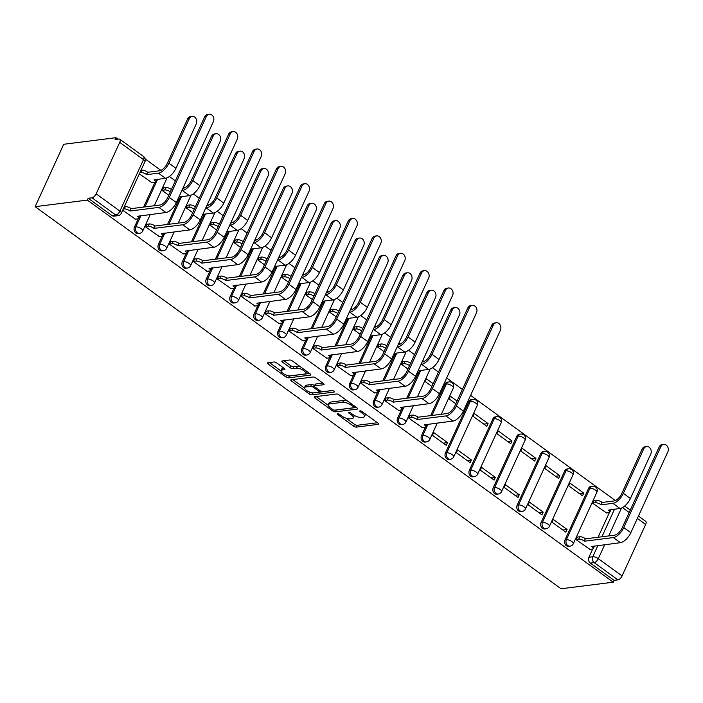 <?xml version="1.0" encoding="UTF-8"?>
<svg xmlns="http://www.w3.org/2000/svg" width="703" height="703" viewBox="0 0 703 703"><rect width="100%" height="100%" fill="white"/><g stroke="black" fill="none" stroke-linecap="round" stroke-linejoin="round"><path stroke-width="1.05" d="M337.449 413.68A1.468 0.518 -155.4 0 0 337.168 413.83A1.468 0.518 -155.4 0 0 337.651 414.55L353.644 426.167A2.1 0.738 -155.4 0 0 356.368 427.108L378.223 424.348A2.1 0.738 -155.4 0 0 378.627 424.129A2.1 0.738 -155.4 0 0 377.924 423.109L361.94 411.483A1.468 0.518 -155.4 0 0 360.033 410.833A1.468 0.518 -155.4 0 0 359.751 410.983A1.468 0.518 -155.4 0 0 360.235 411.703L362.309 413.206A6.722 2.373 -155.4 0 1 364.532 416.492A6.722 2.373 -155.4 0 1 363.24 417.195L361.412 417.424A6.722 2.373 -155.4 0 1 352.713 414.419L350.648 412.907A1.468 0.518 -155.4 0 0 348.741 412.257A1.468 0.518 -155.4 0 0 348.46 412.406A1.468 0.518 -155.4 0 0 348.943 413.127L351.017 414.629A6.722 2.373 -155.4 0 1 353.24 417.916A6.722 2.373 -155.4 0 1 351.948 418.619L350.129 418.847A6.722 2.373 -155.4 0 1 341.421 415.842L339.356 414.331A1.468 0.518 -155.4 0 0 337.449 413.68M276.648 362.924A2.1 0.738 -155.4 0 0 273.924 361.983L267.79 362.757A2.1 0.738 -155.4 0 0 267.386 362.976A2.1 0.738 -155.4 0 0 268.08 364.005L285.84 376.905A2.1 0.738 -155.4 0 0 288.564 377.845L310.418 375.094A2.1 0.738 -155.4 0 0 310.823 374.875A2.1 0.738 -155.4 0 0 310.128 373.847L292.369 360.947A2.1 0.738 -155.4 0 0 289.645 360.006L282.246 360.938A2.1 0.738 -155.4 0 0 281.841 361.157A2.1 0.738 -155.4 0 0 282.536 362.186L290.137 367.704A2.1 0.738 -155.4 0 0 292.852 368.644L296.525 368.179A5.615 1.986 -155.4 0 1 302.659 369.963A5.615 1.986 -155.4 0 1 305.656 373.442A5.615 1.986 -155.4 0 1 304.575 374.031L290.19 375.85A5.615 1.986 -155.4 0 1 284.056 374.066A5.615 1.986 -155.4 0 1 281.059 370.586A5.615 1.986 -155.4 0 1 282.14 369.998L284.539 369.69A2.1 0.738 -155.4 0 0 284.943 369.47A2.1 0.738 -155.4 0 0 284.24 368.451L276.648 362.924M35.15 206.673L87.348 200.091L613.271 582.189L561.073 588.771L35.15 206.673L63.718 144.273L115.916 137.691L117.928 139.159M314.601 396.764A2.1 0.738 -155.4 0 0 314.197 396.984A2.1 0.738 -155.4 0 0 314.891 398.012L332.651 410.912A2.1 0.738 -155.4 0 0 335.366 411.853L357.221 409.102A2.1 0.738 -155.4 0 0 357.625 408.882A2.1 0.738 -155.4 0 0 356.931 407.854L339.171 394.945A2.1 0.738 -155.4 0 0 336.456 394.005L314.601 396.764M309.25 393.908L291.49 381.008A2.1 0.738 -155.4 0 1 290.796 379.98A2.1 0.738 -155.4 0 1 291.2 379.761L313.055 377.001A2.1 0.738 -155.4 0 1 315.77 377.95L323.371 383.469A2.1 0.738 -155.4 0 1 324.065 384.497A2.1 0.738 -155.4 0 1 323.661 384.717L314.795 385.833A2.1 0.738 -155.4 0 0 314.39 386.052A2.1 0.738 -155.4 0 0 315.093 387.081L320.129 390.745A2.1 0.738 -155.4 0 0 322.853 391.685L332.08 390.517A1.468 0.518 -155.4 0 1 333.679 390.982A1.468 0.518 -155.4 0 1 334.47 391.896A1.468 0.518 -155.4 0 1 334.189 392.046L311.965 394.849A2.1 0.738 -155.4 0 1 309.25 393.908L310.023 392.221M615.371 500.562L470.579 395.367M462.389 389.418L446.66 377.986M438.47 372.036L432.477 367.687M424.014 361.535L422.74 360.613M414.55 354.664L408.557 350.305M400.095 344.154L398.821 343.231M390.631 337.282L384.638 332.923M376.175 326.781L374.901 325.858M366.711 319.909L360.718 315.55M352.256 309.399L350.982 308.476M342.792 302.527L336.799 298.169M328.336 292.026L327.062 291.104M318.872 285.146L312.879 280.796M304.417 274.645L303.142 273.722M294.952 267.773L288.959 263.414M280.497 257.263L279.223 256.34M271.033 250.391L265.04 246.041M256.577 239.89L255.303 238.967M247.113 233.018L241.12 228.66M232.658 222.508L231.384 221.586M223.194 215.636L217.201 211.278M208.738 205.135L207.464 204.213M199.274 198.255L193.281 193.905M184.819 187.754L183.545 186.831M175.355 180.882L169.361 176.523M160.899 170.381L145.178 158.957M87.348 200.091L88.183 198.272L92.014 197.789A4.28 1.986 -54 0 0 96.153 193.843L119.721 142.358A4.28 1.986 -54 0 0 119.765 139.212A4.28 1.986 -54 0 0 118.912 139.027L115.081 139.51L115.916 137.691M613.271 582.189L614.106 580.37L590.335 563.103A4.28 3.48 -97.2 0 1 588.938 557.233L592.726 548.964M598.077 537.259L609.378 512.575M604.721 544.667L598.315 558.665L622.076 575.933L645.644 524.447L637.366 518.436M622.076 575.933A4.28 1.986 126 0 1 617.937 579.878L594.176 562.62A4.28 3.48 -97.2 0 1 592.77 556.75L597.91 545.528M614.106 580.37L617.937 579.878M638.465 516.046L645.688 521.301A4.28 1.986 126 0 1 645.644 524.447M594.158 500.668L592.629 503.19L606.548 512.962M577.506 537.048L575.977 539.57L589.887 549.351M567.101 529.491L553.305 519.464L552.057 522.197L565.853 532.224L567.101 529.491L562.839 530.027M583.762 493.111L569.966 483.084L568.709 485.817L582.515 495.835L583.762 493.111L579.5 493.647M543.182 512.118L529.385 502.091L528.138 504.816L541.934 514.842L543.182 512.118L538.92 512.654M559.843 475.729L546.046 465.702L544.79 468.435L558.595 478.462L559.843 475.729L555.581 476.274M519.262 494.736L505.466 484.71L504.218 487.443L518.014 497.469L519.262 494.736L515 495.272M535.923 458.356L522.127 448.329L520.87 451.054L534.675 461.08L535.923 458.356L531.661 458.892M495.343 477.363L481.546 467.337L480.298 470.061L494.095 480.087L495.343 477.363L491.081 477.899M512.004 440.974L498.207 430.948L496.951 433.681L510.756 443.707L512.004 440.974L507.742 441.51M471.423 459.982L457.627 449.955L456.379 452.688L470.175 462.706L471.423 459.982L467.161 460.518M488.084 423.601L474.288 413.575L473.031 416.299L486.836 426.326L488.084 423.601L483.822 424.137M447.503 442.6L433.707 432.573L432.459 435.306L446.256 445.333L447.503 442.6L443.241 443.145M457.064 401.061L450.368 396.193L449.112 398.926L455.816 403.786M410.069 415.403L408.54 417.925L422.45 427.705M433.145 383.68L426.449 378.82L425.192 381.544L431.897 386.413M386.149 398.021L384.62 400.552L398.531 410.324M402.801 361.641L401.272 364.163L407.977 369.031M362.23 380.648L360.701 383.17L374.611 392.951M378.882 344.259L377.353 346.79L384.058 351.658M338.31 363.266L336.781 365.797L350.692 375.569M354.962 326.886L353.433 329.408L360.138 334.276M314.39 345.894L312.861 348.416L326.772 358.187M331.043 309.505L329.514 312.035L336.219 316.895M290.471 328.512L288.942 331.043L302.852 340.814M307.123 292.132L305.594 294.654L312.299 299.522M266.551 311.13L265.022 313.661L278.933 323.433M283.204 274.75L281.675 277.281L288.379 282.14M242.632 293.757L241.103 296.279L255.013 306.06M259.284 257.368L257.755 259.899L264.46 264.767M218.712 276.376L217.183 278.906L231.094 288.678M235.364 239.995L233.835 242.517L240.54 247.386M194.793 259.003L193.263 261.525L207.174 271.296M211.445 222.614L209.916 225.145L216.621 230.013M170.873 241.621L169.344 244.152L183.255 253.924M187.525 205.241L185.996 207.763L192.701 212.631M146.953 224.239L145.424 226.77L159.335 236.542M163.606 187.859L162.077 190.39L168.782 195.249M122.682 210.25L135.415 219.169M139.343 173.869L152.076 182.78M134.466 227.051L135.828 226.876A4.28 3.48 -97.2 0 0 136.039 231.384A4.28 3.48 -97.2 0 0 139.431 233.352L138.069 233.528A4.28 3.48 82.8 0 1 134.677 231.551A4.28 3.48 82.8 0 1 134.466 227.051L138.254 218.782M143.605 207.077L154.906 182.393M158.386 244.433L159.748 244.257A4.28 3.48 -97.2 0 0 159.959 248.757A4.28 3.48 -97.2 0 0 163.351 250.734L161.989 250.901A4.28 3.48 82.8 0 1 158.597 248.932A4.28 3.48 82.8 0 1 158.386 244.433L162.173 236.155M167.525 224.459L178.826 199.775M182.305 261.806L183.668 261.639A4.28 3.48 -97.2 0 0 183.878 266.138A4.28 3.48 -97.2 0 0 187.27 268.107L185.908 268.282A4.28 3.48 82.8 0 1 182.516 266.305A4.28 3.48 82.8 0 1 182.305 261.806L186.093 253.537M191.444 241.841L202.745 217.148M206.225 279.188L207.587 279.012A4.28 3.48 -97.2 0 0 207.798 283.511A4.28 3.48 -97.2 0 0 211.19 285.488L209.828 285.655A4.28 3.48 82.8 0 1 206.436 283.687A4.28 3.48 82.8 0 1 206.225 279.188L210.012 270.91M215.364 259.214L226.665 234.53M230.145 296.561L231.507 296.394A4.28 3.48 -97.2 0 0 231.718 300.893A4.28 3.48 -97.2 0 0 235.11 302.861L233.748 303.037A4.28 3.48 82.8 0 1 230.356 301.06A4.28 3.48 82.8 0 1 230.145 296.561L233.932 288.292M239.284 276.595L250.584 251.902M254.064 313.942L255.426 313.766A4.28 3.48 -97.2 0 0 255.637 318.274A4.28 3.48 -97.2 0 0 259.029 320.243L257.667 320.41A4.28 3.48 82.8 0 1 254.275 318.441A4.28 3.48 82.8 0 1 254.064 313.942L257.852 305.664M263.203 293.968L274.504 269.284M277.984 331.315L279.346 331.148A4.28 3.48 -97.2 0 0 279.557 335.647A4.28 3.48 -97.2 0 0 282.949 337.616L281.587 337.791A4.28 3.48 82.8 0 1 278.195 335.823A4.28 3.48 82.8 0 1 277.984 331.315L281.771 323.046M287.123 311.35L298.424 286.666M301.903 348.697L303.265 348.53A4.28 3.48 -97.2 0 0 303.476 353.029A4.28 3.48 -97.2 0 0 306.868 354.997L305.506 355.173A4.28 3.48 82.8 0 1 302.114 353.196A4.28 3.48 82.8 0 1 301.903 348.697L305.691 340.428M311.042 328.732L322.343 304.039M325.823 366.078L327.185 365.903A4.28 3.48 -97.2 0 0 327.396 370.402A4.28 3.48 -97.2 0 0 330.788 372.379L329.426 372.546A4.28 3.48 82.8 0 1 326.034 370.578A4.28 3.48 82.8 0 1 325.823 366.078L329.61 357.801M334.962 346.104L346.263 321.42M349.743 383.451L351.105 383.284A4.28 3.48 -97.2 0 0 351.315 387.784A4.28 3.48 -97.2 0 0 354.707 389.752L353.345 389.928A4.28 3.48 82.8 0 1 349.953 387.951A4.28 3.48 82.8 0 1 349.743 383.451L353.53 375.182M358.882 363.486L370.182 338.793M373.662 400.833L375.024 400.657A4.28 3.48 -97.2 0 0 375.235 405.156A4.28 3.48 -97.2 0 0 378.627 407.134L377.265 407.301A4.28 3.48 82.8 0 1 373.873 405.332A4.28 3.48 82.8 0 1 373.662 400.833L377.449 392.555M382.801 380.859L394.102 356.175M397.582 418.206L398.944 418.039A4.28 3.48 -97.2 0 0 399.155 422.538A4.28 3.48 -97.2 0 0 402.547 424.507L401.185 424.682A4.28 3.48 82.8 0 1 397.793 422.714A4.28 3.48 82.8 0 1 397.582 418.206L401.369 409.937M406.721 398.241L418.021 373.557M421.501 435.588L422.863 435.412A4.28 3.48 -97.2 0 0 423.074 439.92A4.28 3.48 -97.2 0 0 426.466 441.888L425.104 442.055A4.28 3.48 82.8 0 1 421.712 440.087A4.28 3.48 82.8 0 1 421.501 435.588L425.289 427.31M430.64 415.614L445.069 384.102L446.431 383.935A4.28 3.48 -97.2 0 1 448.962 381.914L447.6 382.089A4.28 3.48 82.8 0 0 445.069 384.102M445.421 452.969L446.783 452.794A4.28 3.48 -97.2 0 0 446.994 457.293A4.28 3.48 -97.2 0 0 450.386 459.27L449.024 459.437A4.28 3.48 82.8 0 1 445.632 457.468A4.28 3.48 82.8 0 1 445.421 452.969L468.989 401.483L470.351 401.308A4.28 3.48 -97.2 0 1 472.882 399.295L471.52 399.471A4.28 3.48 82.8 0 0 468.989 401.483M469.34 470.342L470.702 470.175A4.28 3.48 -97.2 0 0 470.913 474.674A4.28 3.48 -97.2 0 0 474.305 476.643L472.943 476.819A4.28 3.48 82.8 0 1 469.551 474.841A4.28 3.48 82.8 0 1 469.34 470.342L492.908 418.865L494.271 418.689A4.28 3.48 -97.2 0 1 496.801 416.677L495.439 416.844A4.28 3.48 82.8 0 0 492.908 418.865M493.26 487.724L494.622 487.548A4.28 3.48 -97.2 0 0 494.833 492.047A4.28 3.48 -97.2 0 0 498.225 494.024L496.863 494.191A4.28 3.48 82.8 0 1 493.471 492.223A4.28 3.48 82.8 0 1 493.26 487.724L516.828 436.238L518.19 436.071A4.28 3.48 -97.2 0 1 520.721 434.05L519.359 434.226A4.28 3.48 82.8 0 0 516.828 436.238M517.18 505.097L518.542 504.93A4.28 3.48 -97.2 0 0 518.752 509.429A4.28 3.48 -97.2 0 0 522.144 511.397L520.782 511.573A4.28 3.48 82.8 0 1 517.39 509.596A4.28 3.48 82.8 0 1 517.18 505.097L540.748 453.62L542.11 453.444A4.28 3.48 -97.2 0 1 544.64 451.431L543.278 451.598A4.28 3.48 82.8 0 0 540.748 453.62M541.099 522.478L542.461 522.303A4.28 3.48 -97.2 0 0 542.672 526.802A4.28 3.48 -97.2 0 0 546.064 528.779L544.702 528.946A4.28 3.48 82.8 0 1 541.31 526.978A4.28 3.48 82.8 0 1 541.099 522.478L564.667 470.992L566.029 470.825A4.28 3.48 -97.2 0 1 568.56 468.804L567.198 468.98A4.28 3.48 82.8 0 0 564.667 470.992M565.019 539.851L566.381 539.684A4.28 3.48 -97.2 0 0 566.592 544.184A4.28 3.48 -97.2 0 0 569.984 546.152L568.622 546.328A4.28 3.48 82.8 0 1 565.23 544.359A4.28 3.48 82.8 0 1 565.019 539.851L588.587 488.374L589.949 488.198A4.28 3.48 -97.2 0 1 592.48 486.186L591.118 486.353A4.28 3.48 82.8 0 0 588.587 488.374M88.183 198.272L111.944 215.54A4.28 3.48 82.8 0 0 114.15 216.146L117.981 215.663A4.28 3.48 -97.2 0 1 115.784 215.056L92.014 197.789M353.24 417.916L354.075 416.097A6.722 2.373 -155.4 0 0 354.084 415.297M364.532 416.492L365.367 414.673A6.722 2.373 -155.4 0 0 365.411 414.005M345.981 418.171L354.479 424.348A2.1 0.738 -155.4 0 0 357.194 425.289L377.423 422.74M335.683 410.016A2.1 0.738 -155.4 0 0 336.201 410.034L356.43 407.485M316.227 396.562L328.239 405.288M332.695 409.498A1.468 0.518 -155.4 0 0 334.602 410.157L353.785 407.74A1.468 0.518 -155.4 0 0 354.066 407.582A1.468 0.518 -155.4 0 0 353.574 406.861L351.395 405.279A6.722 2.373 -155.4 0 0 342.695 402.265L329.584 403.926A6.722 2.373 -155.4 0 0 328.292 404.62A6.722 2.373 -155.4 0 0 330.515 407.907L332.695 409.498M347.669 401.123A6.722 2.373 -155.4 0 0 343.53 400.446L342.695 402.265M328.292 404.62L329.118 402.801A6.722 2.373 -155.4 0 1 330.419 402.098L343.53 400.446M304.461 388.012L292.826 379.558M322.862 383.1L315.629 384.014A2.1 0.738 -155.4 0 0 315.225 384.233L314.39 386.052M332.528 390.543L312.8 393.03L311.965 394.849M305.603 386.993A5.615 1.986 -155.4 0 0 304.522 387.581A5.615 1.986 -155.4 0 0 307.519 391.061A5.615 1.986 -155.4 0 0 313.652 392.845L318.723 392.204A2.1 0.738 -155.4 0 0 319.127 391.984A2.1 0.738 -155.4 0 0 318.433 390.956L313.389 387.291A2.1 0.738 -155.4 0 0 310.673 386.351L305.603 386.993L306.438 385.174A5.615 1.986 -155.4 0 0 305.357 385.762L304.522 387.581M306.438 385.174L311.499 384.532A2.1 0.738 -155.4 0 1 314.223 385.472L314.549 385.71M310.577 392.406A2.1 0.738 -155.4 0 0 312.8 393.03M281.059 370.586L281.894 368.767A5.615 1.986 -155.4 0 1 282.966 368.179L283.74 368.082M305.656 373.442L306.49 371.623A5.615 1.986 -155.4 0 0 306.552 371.254M300.418 366.79A5.615 1.986 -155.4 0 0 297.36 366.36L296.525 368.179M283.871 360.727L290.963 365.885A2.1 0.738 -155.4 0 0 293.687 366.825L297.36 366.36M287.281 375.464A2.1 0.738 -155.4 0 0 289.399 376.026L309.619 373.478M269.425 362.555L280.989 370.956M606.153 513.014L609.035 512.654A4.28 1.511 -155.4 0 0 609.861 512.206A4.28 1.511 -155.4 0 0 608.447 510.114L619.967 508.462A10.8 5.009 -54 0 0 630.415 498.489L650.785 454.006A4.921 3.998 82.8 0 0 650.539 448.83A4.921 3.998 82.8 0 0 646.637 446.563A4.921 3.998 82.8 0 0 643.728 448.883L642.12 449.085A4.921 3.998 -97.2 0 1 645.029 446.774L646.637 446.563M593.771 500.712L596.469 500.369A4.28 1.511 24.6 0 1 602.014 502.285L601.162 504.824L612.911 503.339A10.8 5.009 -54 0 0 623.368 493.365L643.728 448.883M601.162 504.824L600.933 504.657A4.28 1.511 -155.4 0 0 595.388 502.733L592.682 503.076M642.12 449.085L621.76 493.568A8.023 3.717 126 0 1 613.991 500.975L602.243 502.452M610.995 509.596A4.28 1.511 24.6 0 1 610.942 509.842L609.861 512.206M589.501 549.395L592.383 549.034A4.28 1.511 -155.4 0 0 593.2 548.586A4.28 1.511 -155.4 0 0 591.785 546.495L620.38 542.69A10.8 5.009 -54 0 0 630.828 532.716L667.85 451.853A4.921 3.998 82.8 0 0 667.604 446.686A4.921 3.998 82.8 0 0 663.711 444.41A4.921 3.998 82.8 0 0 660.794 446.73L659.186 446.932A4.921 3.998 -97.2 0 1 662.103 444.621L663.711 444.41M577.11 537.101L579.817 536.758A4.28 1.511 24.6 0 1 585.353 538.674L584.501 541.205L613.324 537.567A10.8 5.009 -54 0 0 623.772 527.593L660.794 446.73M659.186 446.932L622.164 527.795A8.023 3.717 126 0 1 614.404 535.203L585.59 538.841M594.334 545.976A4.28 1.511 24.6 0 1 594.281 546.222L593.2 548.586M584.501 541.205L584.272 541.038A4.28 1.511 -155.4 0 0 578.736 539.122L579.817 536.758M576.029 539.465L578.736 539.122M418.092 370.762L428.61 369.435A10.8 5.009 -54 0 0 439.059 359.461L459.428 314.988A4.921 3.998 82.8 0 0 459.182 309.812A4.921 3.998 82.8 0 0 455.28 307.545A4.921 3.998 82.8 0 0 452.372 309.865L450.764 310.067A4.921 3.998 -97.2 0 1 453.672 307.747L455.28 307.545M416.73 373.75L417.679 373.627A4.28 1.511 -155.4 0 0 418.505 373.179A4.28 1.511 -155.4 0 0 417.714 371.597M421.018 364.382L421.554 364.312A10.8 5.009 -54 0 0 432.011 354.338L452.372 309.865M409.541 365.604A4.28 1.511 -155.4 0 0 404.032 363.715L401.325 364.057M402.415 361.694L405.113 361.351A4.28 1.511 24.6 0 1 410.622 363.24M450.764 310.067L430.403 354.54A8.023 3.717 126 0 1 422.635 361.948L422.099 362.019M419.638 370.569A4.28 1.511 24.6 0 1 419.586 370.815L418.505 373.179M394.172 353.389L404.691 352.062A10.8 5.009 -54 0 0 415.139 342.089L435.509 297.606A4.921 3.998 82.8 0 0 435.262 292.43A4.921 3.998 82.8 0 0 431.361 290.163A4.921 3.998 82.8 0 0 428.452 292.483L426.844 292.685A4.921 3.998 -97.2 0 1 429.753 290.365L431.361 290.163M392.81 356.368L393.759 356.245A4.28 1.511 -155.4 0 0 394.585 355.806A4.28 1.511 -155.4 0 0 393.794 354.215M397.098 347.001L397.634 346.939A10.8 5.009 -54 0 0 408.091 336.965L428.452 292.483M385.622 348.231A4.28 1.511 -155.4 0 0 380.112 346.333L377.406 346.676M378.495 344.312L381.193 343.969A4.28 1.511 24.6 0 1 386.703 345.867M426.844 292.685L406.483 337.168A8.023 3.717 126 0 1 398.715 344.575L398.179 344.637M395.719 353.196A4.28 1.511 24.6 0 1 395.666 353.433L394.585 355.806M370.253 336.008L380.771 334.681A10.8 5.009 -54 0 0 391.219 324.707L411.589 280.233A4.921 3.998 82.8 0 0 411.343 275.058A4.921 3.998 82.8 0 0 407.441 272.79A4.921 3.998 82.8 0 0 404.533 275.101L402.924 275.312A4.921 3.998 -97.2 0 1 405.833 272.992L407.441 272.79M368.89 338.995L369.84 338.872A4.28 1.511 -155.4 0 0 370.666 338.424A4.28 1.511 -155.4 0 0 369.875 336.842M373.179 329.628L373.715 329.558A10.8 5.009 -54 0 0 384.172 319.584L404.533 275.101M361.702 330.849A4.28 1.511 -155.4 0 0 356.193 328.96L353.486 329.303M354.576 326.93L357.273 326.596A4.28 1.511 24.6 0 1 362.783 328.486M402.924 275.312L382.564 319.786A8.023 3.717 126 0 1 374.796 327.194L374.26 327.264M371.799 335.814A4.28 1.511 24.6 0 1 371.746 336.06L370.666 338.424M346.333 318.635L356.852 317.308A10.8 5.009 -54 0 0 367.3 307.334L387.669 262.852A4.921 3.998 82.8 0 0 387.423 257.676A4.921 3.998 82.8 0 0 383.522 255.409A4.921 3.998 82.8 0 0 380.613 257.729L379.005 257.931A4.921 3.998 -97.2 0 1 381.914 255.611L383.522 255.409M344.971 321.614L345.92 321.491A4.28 1.511 -155.4 0 0 346.746 321.043A4.28 1.511 -155.4 0 0 345.955 319.461M349.259 312.246L349.795 312.185A10.8 5.009 -54 0 0 360.252 302.202L380.613 257.729M337.783 313.468A4.28 1.511 -155.4 0 0 332.273 311.578L329.566 311.921M330.656 309.557L333.354 309.215A4.28 1.511 24.6 0 1 338.864 311.104M379.005 257.931L358.644 302.413A8.023 3.717 126 0 1 350.876 309.812L350.34 309.882M347.88 318.433A4.28 1.511 24.6 0 1 347.827 318.679L346.746 321.043M322.413 301.253L332.932 299.926A10.8 5.009 -54 0 0 343.38 289.952L363.75 245.47A4.921 3.998 82.8 0 0 363.504 240.294A4.921 3.998 82.8 0 0 359.602 238.027A4.921 3.998 82.8 0 0 356.693 240.347L355.085 240.549A4.921 3.998 -97.2 0 1 357.994 238.238L359.602 238.027M321.051 304.232L322 304.118A4.28 1.511 -155.4 0 0 322.826 303.67A4.28 1.511 -155.4 0 0 322.036 302.088M325.34 294.873L325.876 294.803A10.8 5.009 -54 0 0 336.333 284.829L356.693 240.347M313.863 296.095A4.28 1.511 -155.4 0 0 308.353 294.206L305.647 294.539M306.736 292.176L309.434 291.833A4.28 1.511 24.6 0 1 314.944 293.731M355.085 240.549L334.725 285.031A8.023 3.717 126 0 1 326.957 292.439L326.42 292.51M323.96 301.06A4.28 1.511 24.6 0 1 323.907 301.306L322.826 303.67M298.494 283.871L309.012 282.553A10.8 5.009 -54 0 0 319.461 272.571L339.83 228.097A4.921 3.998 82.8 0 0 339.584 222.921A4.921 3.998 82.8 0 0 335.683 220.654A4.921 3.998 82.8 0 0 332.774 222.974L331.166 223.176A4.921 3.998 -97.2 0 1 334.074 220.856L335.683 220.654M297.132 286.859L298.081 286.736A4.28 1.511 -155.4 0 0 298.907 286.288A4.28 1.511 -155.4 0 0 298.116 284.706M301.42 277.492L301.956 277.421A10.8 5.009 -54 0 0 312.413 267.448L332.774 222.974M289.944 278.713A4.28 1.511 -155.4 0 0 284.434 276.824L281.727 277.167M282.817 274.803L285.515 274.46A4.28 1.511 24.6 0 1 291.024 276.349M331.166 223.176L310.805 267.65A8.023 3.717 126 0 1 303.037 275.058L302.501 275.128M300.04 283.678A4.28 1.511 24.6 0 1 299.988 283.924L298.907 286.288M274.574 266.499L285.093 265.172A10.8 5.009 -54 0 0 295.541 255.198L315.911 210.715A4.921 3.998 82.8 0 0 315.665 205.54A4.921 3.998 82.8 0 0 311.763 203.272A4.921 3.998 82.8 0 0 308.854 205.592L307.246 205.794A4.921 3.998 -97.2 0 1 310.155 203.475L311.763 203.272M273.212 269.477L274.161 269.363A4.28 1.511 -155.4 0 0 274.987 268.915A4.28 1.511 -155.4 0 0 274.196 267.325M277.5 260.119L278.036 260.048A10.8 5.009 -54 0 0 288.494 250.075L308.854 205.592M266.024 261.34A4.28 1.511 -155.4 0 0 260.514 259.442L257.808 259.785M258.897 257.421L261.595 257.078A4.28 1.511 24.6 0 1 267.105 258.976M307.246 205.794L286.886 250.277A8.023 3.717 126 0 1 279.117 257.685L278.581 257.746M276.121 266.305A4.28 1.511 24.6 0 1 276.068 266.551L274.987 268.915M250.655 249.117L261.173 247.79A10.8 5.009 -54 0 0 271.622 237.816L291.991 193.343A4.921 3.998 82.8 0 0 291.745 188.167A4.921 3.998 82.8 0 0 287.843 185.9A4.921 3.998 82.8 0 0 284.935 188.219L283.327 188.422A4.921 3.998 -97.2 0 1 286.235 186.102L287.843 185.9M249.293 252.105L250.242 251.982A4.28 1.511 -155.4 0 0 251.068 251.533A4.28 1.511 -155.4 0 0 250.277 249.952M253.581 242.737L254.117 242.667A10.8 5.009 -54 0 0 264.574 232.693L284.935 188.219M242.104 243.959A4.28 1.511 -155.4 0 0 236.595 242.069L233.888 242.412M234.978 240.039L237.676 239.705A4.28 1.511 24.6 0 1 243.185 241.595M283.327 188.422L262.966 232.895A8.023 3.717 126 0 1 255.198 240.303L254.662 240.373M252.201 248.924A4.28 1.511 24.6 0 1 252.149 249.17L251.068 251.533M226.735 231.744L237.254 230.417A10.8 5.009 -54 0 0 247.702 220.443L268.071 175.961A4.921 3.998 82.8 0 0 267.825 170.785A4.921 3.998 82.8 0 0 263.924 168.518A4.921 3.998 82.8 0 0 261.015 170.838L259.407 171.04A4.921 3.998 -97.2 0 1 262.316 168.72L263.924 168.518M225.373 234.723L226.322 234.6A4.28 1.511 -155.4 0 0 227.148 234.161A4.28 1.511 -155.4 0 0 226.357 232.57M229.661 225.355L230.197 225.294A10.8 5.009 -54 0 0 240.654 215.32L261.015 170.838M218.185 226.586A4.28 1.511 -155.4 0 0 212.675 224.688L209.969 225.03M211.058 222.666L213.756 222.324A4.28 1.511 24.6 0 1 219.266 224.213M259.407 171.04L239.046 215.522A8.023 3.717 126 0 1 231.278 222.93L230.742 222.992M228.282 231.551A4.28 1.511 24.6 0 1 228.229 231.788L227.148 234.161M422.064 427.749L424.946 427.389A4.28 1.511 -155.4 0 0 425.763 426.941A4.28 1.511 -155.4 0 0 424.348 424.849L452.943 421.044A10.8 5.009 -54 0 0 463.391 411.07L500.413 330.208A4.921 3.998 82.8 0 0 500.167 325.032A4.921 3.998 82.8 0 0 496.274 322.765A4.921 3.998 82.8 0 0 493.357 325.085L491.749 325.287A4.921 3.998 -97.2 0 1 494.666 322.976L496.274 322.765M409.673 415.447L412.38 415.113A4.28 1.511 24.6 0 1 417.916 417.028L417.064 419.559L445.887 415.921A10.8 5.009 -54 0 0 456.335 405.947L493.357 325.085M491.749 325.287L454.727 406.149A8.023 3.717 126 0 1 446.967 413.557L418.153 417.195M426.897 424.331A4.28 1.511 24.6 0 1 426.844 424.577L425.763 426.941M417.064 419.559L416.835 419.392A4.28 1.511 -155.4 0 0 411.299 417.477L412.38 415.113M408.592 417.819L411.299 417.477M398.144 410.376L401.026 410.007A4.28 1.511 -155.4 0 0 401.844 409.568A4.28 1.511 -155.4 0 0 400.429 407.468L429.023 403.671A10.8 5.009 -54 0 0 439.472 393.698L476.493 312.835A4.921 3.998 82.8 0 0 476.247 307.659A4.921 3.998 82.8 0 0 472.354 305.392A4.921 3.998 82.8 0 0 469.437 307.712L467.829 307.914A4.921 3.998 -97.2 0 1 470.746 305.594L472.354 305.392M385.754 398.074L388.46 397.731A4.28 1.511 24.6 0 1 393.996 399.647L393.144 402.178L421.967 398.548A10.8 5.009 -54 0 0 432.415 388.574L469.437 307.712M467.829 307.914L430.807 388.777A8.023 3.717 126 0 1 423.048 396.184L394.234 399.814M402.977 406.958A4.28 1.511 24.6 0 1 402.924 407.195L401.844 409.568M393.144 402.178L392.915 402.011A4.28 1.511 -155.4 0 0 387.379 400.095L388.46 397.731M384.673 400.438L387.379 400.095M374.224 392.995L377.107 392.634A4.28 1.511 -155.4 0 0 377.924 392.186A4.28 1.511 -155.4 0 0 376.509 390.095L405.104 386.29A10.8 5.009 -54 0 0 415.552 376.316L452.574 295.453A4.921 3.998 82.8 0 0 452.328 290.277A4.921 3.998 82.8 0 0 448.435 288.01A4.921 3.998 82.8 0 0 445.517 290.33L443.909 290.532A4.921 3.998 -97.2 0 1 446.827 288.212L448.435 288.01M361.834 380.692L364.541 380.349A4.28 1.511 24.6 0 1 370.077 382.274L369.224 384.805L398.047 381.167A10.8 5.009 -54 0 0 408.496 371.193L445.517 290.33M443.909 290.532L406.888 371.395A8.023 3.717 126 0 1 399.128 378.803L370.314 382.441M379.058 389.576A4.28 1.511 24.6 0 1 379.005 389.822L377.924 392.186M369.224 384.805L368.996 384.638A4.28 1.511 -155.4 0 0 363.46 382.722L364.541 380.349M360.753 383.056L363.46 382.722M350.305 375.622L353.187 375.253A4.28 1.511 -155.4 0 0 354.004 374.804A4.28 1.511 -155.4 0 0 352.59 372.713L381.184 368.917A10.8 5.009 -54 0 0 391.633 358.943L428.654 278.08A4.921 3.998 82.8 0 0 428.408 272.905A4.921 3.998 82.8 0 0 424.515 270.637A4.921 3.998 82.8 0 0 421.598 272.957L419.99 273.159A4.921 3.998 -97.2 0 1 422.907 270.84L424.515 270.637M337.915 363.319L340.621 362.976A4.28 1.511 24.6 0 1 346.157 364.892L345.305 367.423L374.128 363.794A10.8 5.009 -54 0 0 384.576 353.811L421.598 272.957M419.99 273.159L382.968 354.022A8.023 3.717 126 0 1 375.209 361.421L346.394 365.059M355.138 372.195A4.28 1.511 24.6 0 1 355.085 372.441L354.004 374.804M345.305 367.423L345.076 367.256A4.28 1.511 -155.4 0 0 339.54 365.34L340.621 362.976M336.834 365.683L339.54 365.34M326.385 358.24L329.268 357.88A4.28 1.511 -155.4 0 0 330.085 357.432A4.28 1.511 -155.4 0 0 328.67 355.34L357.265 351.535A10.8 5.009 -54 0 0 367.713 341.561L404.735 260.699A4.921 3.998 82.8 0 0 404.489 255.523A4.921 3.998 82.8 0 0 400.596 253.256A4.921 3.998 82.8 0 0 397.678 255.576L396.07 255.778A4.921 3.998 -97.2 0 1 398.988 253.458L400.596 253.256M313.995 345.938L316.702 345.595A4.28 1.511 24.6 0 1 322.238 347.51L321.385 350.05L350.208 346.412A10.8 5.009 -54 0 0 360.657 336.438L397.678 255.576M396.07 255.778L359.048 336.64A8.023 3.717 126 0 1 351.289 344.048L322.475 347.677M331.218 354.822A4.28 1.511 24.6 0 1 331.166 355.068L330.085 357.432M321.385 350.05L321.157 349.874A4.28 1.511 -155.4 0 0 315.621 347.959L316.702 345.595M312.914 348.301L315.621 347.959M302.466 340.858L305.348 340.498A4.28 1.511 -155.4 0 0 306.165 340.05A4.28 1.511 -155.4 0 0 304.751 337.958L333.345 334.162A10.8 5.009 -54 0 0 343.793 324.18L380.815 243.326A4.921 3.998 82.8 0 0 380.569 238.15A4.921 3.998 82.8 0 0 376.676 235.883A4.921 3.998 82.8 0 0 373.759 238.194L372.151 238.396A4.921 3.998 -97.2 0 1 375.068 236.085L376.676 235.883M290.075 328.565L292.782 328.222A4.28 1.511 24.6 0 1 298.318 330.138L297.466 332.668L326.289 329.03A10.8 5.009 -54 0 0 336.737 319.057L373.759 238.194M372.151 238.396L335.129 319.259A8.023 3.717 126 0 1 327.37 326.667L298.555 330.305M307.299 337.44A4.28 1.511 24.6 0 1 307.246 337.686L306.165 340.05M297.466 332.668L297.237 332.501A4.28 1.511 -155.4 0 0 291.701 330.586L292.782 328.222M288.995 330.928L291.701 330.586M278.546 323.485L281.428 323.125A4.28 1.511 -155.4 0 0 282.246 322.677A4.28 1.511 -155.4 0 0 280.831 320.577L309.425 316.781A10.8 5.009 -54 0 0 319.874 306.807L356.896 225.944A4.921 3.998 82.8 0 0 356.649 220.768A4.921 3.998 82.8 0 0 352.757 218.501A4.921 3.998 82.8 0 0 349.839 220.821L348.231 221.023A4.921 3.998 -97.2 0 1 351.149 218.703L352.757 218.501M266.156 311.183L268.862 310.84A4.28 1.511 24.6 0 1 274.398 312.756L273.546 315.287L302.369 311.657A10.8 5.009 -54 0 0 312.817 301.684L349.839 220.821M348.231 221.023L311.209 301.886A8.023 3.717 126 0 1 303.45 309.294L274.636 312.923M283.379 320.067A4.28 1.511 24.6 0 1 283.327 320.313L282.246 322.677M273.546 315.287L273.318 315.12A4.28 1.511 -155.4 0 0 267.781 313.204L268.862 310.84M265.075 313.547L267.781 313.204M254.627 306.104L257.509 305.743A4.28 1.511 -155.4 0 0 258.326 305.295A4.28 1.511 -155.4 0 0 256.911 303.204L285.506 299.399A10.8 5.009 -54 0 0 295.954 289.425L332.976 208.563A4.921 3.998 82.8 0 0 332.73 203.387A4.921 3.998 82.8 0 0 328.837 201.12A4.921 3.998 82.8 0 0 325.92 203.439L324.311 203.642A4.921 3.998 -97.2 0 1 327.229 201.322L328.837 201.12M242.236 293.801L244.943 293.467A4.28 1.511 24.6 0 1 250.479 295.383L249.627 297.914L278.45 294.276A10.8 5.009 -54 0 0 288.898 284.302L325.92 203.439M324.311 203.642L287.29 284.504A8.023 3.717 126 0 1 279.53 291.912L250.716 295.55M259.46 302.685A4.28 1.511 24.6 0 1 259.407 302.931L258.326 305.295M249.627 297.914L249.398 297.747A4.28 1.511 -155.4 0 0 243.862 295.831L244.943 293.467M241.155 296.174L243.862 295.831M230.707 288.731L233.589 288.362A4.28 1.511 -155.4 0 0 234.407 287.914A4.28 1.511 -155.4 0 0 232.992 285.822L261.586 282.026A10.8 5.009 -54 0 0 272.035 272.052L309.056 191.19A4.921 3.998 82.8 0 0 308.81 186.014A4.921 3.998 82.8 0 0 304.917 183.747A4.921 3.998 82.8 0 0 302 186.067L300.392 186.269A4.921 3.998 -97.2 0 1 303.309 183.949L304.917 183.747M218.317 276.428L221.023 276.086A4.28 1.511 24.6 0 1 226.559 278.001L225.707 280.532L254.53 276.903A10.8 5.009 -54 0 0 264.978 266.929L302 186.067M300.392 186.269L263.37 267.131A8.023 3.717 126 0 1 255.611 274.539L226.797 278.168M235.54 285.304A4.28 1.511 24.6 0 1 235.487 285.55L234.407 287.914M225.707 280.532L225.478 280.365A4.28 1.511 -155.4 0 0 219.942 278.45L221.023 276.086M217.236 278.792L219.942 278.45M206.787 271.349L209.67 270.989A4.28 1.511 -155.4 0 0 210.487 270.541A4.28 1.511 -155.4 0 0 209.072 268.449L237.667 264.644A10.8 5.009 -54 0 0 248.115 254.671L285.137 173.808A4.921 3.998 82.8 0 0 284.891 168.632A4.921 3.998 82.8 0 0 280.998 166.365A4.921 3.998 82.8 0 0 278.08 168.685L276.472 168.887A4.921 3.998 -97.2 0 1 279.39 166.567L280.998 166.365M194.397 259.047L197.104 258.704A4.28 1.511 24.6 0 1 202.64 260.62L201.787 263.159L230.61 259.521A10.8 5.009 -54 0 0 241.059 249.547L278.08 168.685M276.472 168.887L239.451 249.75A8.023 3.717 126 0 1 231.691 257.157L202.877 260.787M211.621 267.931A4.28 1.511 24.6 0 1 211.568 268.177L210.487 270.541M201.787 263.159L201.559 262.992A4.28 1.511 -155.4 0 0 196.023 261.077L197.104 258.704M193.316 261.411L196.023 261.077M202.816 214.362L213.334 213.035A10.8 5.009 -54 0 0 223.782 203.062L244.152 158.588A4.921 3.998 82.8 0 0 243.906 153.412A4.921 3.998 82.8 0 0 240.004 151.145A4.921 3.998 82.8 0 0 237.096 153.456L235.487 153.658A4.921 3.998 -97.2 0 1 238.396 151.347L240.004 151.145M201.453 217.35L202.402 217.227A4.28 1.511 -155.4 0 0 203.229 216.779A4.28 1.511 -155.4 0 0 202.438 215.197M205.742 207.983L206.278 207.912A10.8 5.009 -54 0 0 216.735 197.938L237.096 153.456M194.265 209.204A4.28 1.511 -155.4 0 0 188.756 207.315L186.049 207.649M187.139 205.285L189.836 204.942A4.28 1.511 24.6 0 1 195.346 206.84M235.487 153.658L215.127 198.141A8.023 3.717 126 0 1 207.359 205.548L206.823 205.619M204.362 214.169A4.28 1.511 24.6 0 1 204.309 214.415L203.229 216.779M182.868 253.976L185.75 253.607A4.28 1.511 -155.4 0 0 186.567 253.159A4.28 1.511 -155.4 0 0 185.153 251.068L213.747 247.271A10.8 5.009 -54 0 0 224.195 237.298L261.217 156.435A4.921 3.998 82.8 0 0 260.971 151.259A4.921 3.998 82.8 0 0 257.078 148.992A4.921 3.998 82.8 0 0 254.161 151.303L252.553 151.514A4.921 3.998 -97.2 0 1 255.47 149.194L257.078 148.992M170.477 241.674L173.184 241.331A4.28 1.511 24.6 0 1 178.72 243.247L177.868 245.778L206.691 242.14A10.8 5.009 -54 0 0 217.139 232.166L254.161 151.303M252.553 151.514L215.531 232.368A8.023 3.717 126 0 1 207.772 239.776L178.957 243.414M187.701 250.549A4.28 1.511 24.6 0 1 187.648 250.795L186.567 253.159M177.868 245.778L177.639 245.611A4.28 1.511 -155.4 0 0 172.103 243.695L173.184 241.331M169.397 244.038L172.103 243.695M178.896 196.981L189.415 195.662A10.8 5.009 -54 0 0 199.863 185.689L220.232 141.206A4.921 3.998 82.8 0 0 219.986 136.031A4.921 3.998 82.8 0 0 216.085 133.763A4.921 3.998 82.8 0 0 213.176 136.083L211.568 136.285A4.921 3.998 -97.2 0 1 214.477 133.965L216.085 133.763M177.534 199.968L178.483 199.845A4.28 1.511 -155.4 0 0 179.309 199.397A4.28 1.511 -155.4 0 0 178.518 197.815M181.822 190.601L182.358 190.531A10.8 5.009 -54 0 0 192.815 180.557L213.176 136.083M170.346 191.822A4.28 1.511 -155.4 0 0 164.836 189.933L162.129 190.276M163.219 187.912L165.917 187.569A4.28 1.511 24.6 0 1 171.427 189.459M211.568 136.285L191.207 180.759A8.023 3.717 126 0 1 183.439 188.167L182.903 188.237M180.443 196.787A4.28 1.511 24.6 0 1 180.39 197.033L179.309 199.397M158.948 236.595L161.831 236.234A4.28 1.511 -155.4 0 0 162.648 235.786A4.28 1.511 -155.4 0 0 161.233 233.695L189.828 229.89A10.8 5.009 -54 0 0 200.276 219.916L237.298 139.053A4.921 3.998 82.8 0 0 237.052 133.878A4.921 3.998 82.8 0 0 233.159 131.61A4.921 3.998 82.8 0 0 230.241 133.93L228.633 134.132A4.921 3.998 -97.2 0 1 231.551 131.812L233.159 131.61M146.558 224.292L149.264 223.949A4.28 1.511 24.6 0 1 154.801 225.865L153.948 228.396L182.771 224.767A10.8 5.009 -54 0 0 193.22 214.793L230.241 133.93M228.633 134.132L191.611 214.995A8.023 3.717 126 0 1 183.852 222.403L155.038 226.032M163.781 233.176A4.28 1.511 24.6 0 1 163.729 233.422L162.648 235.786M153.948 228.396L153.72 228.229A4.28 1.511 -155.4 0 0 148.184 226.313L149.264 223.949M145.477 226.656L148.184 226.313M151.681 182.833L154.563 182.472A4.28 1.511 -155.4 0 0 155.389 182.024A4.28 1.511 -155.4 0 0 153.975 179.933L165.495 178.281A10.8 5.009 -54 0 0 175.943 168.307L196.313 123.825A4.921 3.998 82.8 0 0 196.067 118.649A4.921 3.998 82.8 0 0 192.165 116.382A4.921 3.998 82.8 0 0 189.256 118.702L187.648 118.904A4.921 3.998 -97.2 0 1 190.557 116.584L192.165 116.382M140.969 170.319L141.997 170.188A4.28 1.511 24.6 0 1 147.542 172.103L146.69 174.643L158.439 173.158A10.8 5.009 -54 0 0 168.896 163.184L189.256 118.702M146.69 174.643L146.461 174.467A4.28 1.511 -155.4 0 0 140.916 172.551L139.888 172.683M187.648 118.904L167.288 163.386A8.023 3.717 126 0 1 159.519 170.794L147.771 172.27M156.523 179.414A4.28 1.511 24.6 0 1 156.47 179.66L155.389 182.024M135.029 219.213L137.911 218.853A4.28 1.511 -155.4 0 0 138.728 218.405A4.28 1.511 -155.4 0 0 137.313 216.313L165.908 212.508A10.8 5.009 -54 0 0 176.356 202.534L213.378 121.672A4.921 3.998 82.8 0 0 213.132 116.496A4.921 3.998 82.8 0 0 209.239 114.229A4.921 3.998 82.8 0 0 206.322 116.549L204.714 116.751A4.921 3.998 -97.2 0 1 207.631 114.44L209.239 114.229M124.308 206.708L125.345 206.577A4.28 1.511 24.6 0 1 130.881 208.492L130.029 211.023L158.852 207.385A10.8 5.009 -54 0 0 169.3 197.411L206.322 116.549M204.714 116.751L167.692 197.613A8.023 3.717 126 0 1 159.933 205.021L131.118 208.659M139.862 215.795A4.28 1.511 24.6 0 1 139.809 216.041L138.728 218.405M130.029 211.023L129.8 210.856A4.28 1.511 -155.4 0 0 124.264 208.94L125.345 206.577M123.227 209.072L124.264 208.94M338.029 413.724L337.651 414.55M360.613 410.877L360.235 411.703M349.321 412.301L348.943 413.127M96.153 193.843L119.923 211.102L143.491 159.625L119.721 142.358M588.938 557.233L592.77 556.75A4.28 1.511 -155.4 0 1 598.315 558.665A4.28 1.986 126 0 1 594.176 562.62L590.335 563.103M601.917 536.776L614.563 509.148M621.487 508.049L608.728 535.923M629.176 512.487L622.445 507.592M139.431 233.352A4.28 4.28 0 0 0 142.779 230.892A4.28 1.511 24.6 0 0 141.365 228.8A4.28 1.511 24.6 0 0 135.828 226.876L140.96 215.654M144.967 206.91L157.621 179.274M163.351 250.734A4.28 4.28 0 0 0 166.699 248.264A4.28 1.511 24.6 0 0 165.284 246.173A4.28 1.511 24.6 0 0 159.748 244.257L164.88 233.036M168.887 224.292L181.541 196.655M187.27 268.107A4.28 4.28 0 0 0 190.618 265.646A4.28 1.511 24.6 0 0 189.204 263.555A4.28 1.511 24.6 0 0 183.668 261.639L188.799 250.409M192.807 241.665L205.461 214.028M211.19 285.488A4.28 4.28 0 0 0 214.538 283.019A4.28 1.511 24.6 0 0 213.123 280.928A4.28 1.511 24.6 0 0 207.587 279.012L212.719 267.79M216.726 259.047L229.38 231.41M235.11 302.861A4.28 4.28 0 0 0 238.458 300.401A4.28 1.511 24.6 0 0 237.043 298.309A4.28 1.511 24.6 0 0 231.507 296.394L236.639 285.172M240.646 276.42L253.3 248.783M259.029 320.243A4.28 4.28 0 0 0 262.377 317.782A4.28 1.511 24.6 0 0 260.962 315.682A4.28 1.511 24.6 0 0 255.426 313.766L260.558 302.545M264.565 293.801L277.219 266.165M282.949 337.616A4.28 4.28 0 0 0 286.297 335.155A4.28 1.511 24.6 0 0 284.882 333.064A4.28 1.511 24.6 0 0 279.346 331.148L284.478 319.927M288.485 311.174L301.139 283.537M306.868 354.997A4.28 4.28 0 0 0 310.216 352.537A4.28 1.511 24.6 0 0 308.802 350.446A4.28 1.511 24.6 0 0 303.265 348.53L308.397 337.299M312.404 328.556L325.058 300.919M330.788 372.379A4.28 4.28 0 0 0 334.136 369.91A4.28 1.511 24.6 0 0 332.721 367.818A4.28 1.511 24.6 0 0 327.185 365.903L332.317 354.681M336.324 345.938L348.978 318.301M354.707 389.752A4.28 4.28 0 0 0 358.055 387.291A4.28 1.511 24.6 0 0 356.641 385.2A4.28 1.511 24.6 0 0 351.105 383.284L356.236 372.063M360.244 363.31L372.898 335.674M378.627 407.134A4.28 4.28 0 0 0 381.975 404.664A4.28 1.511 24.6 0 0 380.56 402.573A4.28 1.511 24.6 0 0 375.024 400.657L380.156 389.436M384.163 380.692L396.817 353.055M402.547 424.507A4.28 4.28 0 0 0 405.895 422.046A4.28 1.511 24.6 0 0 404.48 419.955A4.28 1.511 24.6 0 0 398.944 418.039L404.076 406.817M408.083 398.065L420.737 370.428M426.466 441.888A4.28 4.28 0 0 0 429.814 439.428A4.28 1.511 24.6 0 0 428.399 437.328A4.28 1.511 24.6 0 0 422.863 435.412L427.995 424.19M432.002 415.447L446.431 383.935A4.28 1.511 24.6 0 1 451.967 385.85A4.28 1.511 -155.4 0 1 453.391 387.942A4.28 4.28 0 0 0 448.962 381.914M450.386 459.27A4.28 4.28 0 0 0 453.734 456.801A4.28 1.511 24.6 0 0 452.319 454.709A4.28 1.511 24.6 0 0 446.783 452.794L470.351 401.308A4.28 1.511 24.6 0 1 475.887 403.223A4.28 1.511 -155.4 0 1 477.311 405.323A4.28 4.28 0 0 0 472.882 399.295M474.305 476.643A4.28 4.28 0 0 0 477.653 474.182A4.28 1.511 24.6 0 0 476.239 472.091A4.28 1.511 24.6 0 0 470.702 470.175L494.271 418.689A4.28 1.511 24.6 0 1 499.807 420.605A4.28 1.511 -155.4 0 1 501.23 422.696A4.28 4.28 0 0 0 496.801 416.677M498.225 494.024A4.28 4.28 0 0 0 501.573 491.555A4.28 1.511 24.6 0 0 500.158 489.464A4.28 1.511 24.6 0 0 494.622 487.548L518.19 436.071A4.28 1.511 24.6 0 1 523.726 437.987A4.28 1.511 -155.4 0 1 525.15 440.078A4.28 4.28 0 0 0 520.721 434.05M522.144 511.397A4.28 4.28 0 0 0 525.493 508.937A4.28 1.511 24.6 0 0 524.078 506.845A4.28 1.511 24.6 0 0 518.542 504.93L542.11 453.444A4.28 1.511 24.6 0 1 547.646 455.359A4.28 1.511 -155.4 0 1 549.069 457.451A4.28 4.28 0 0 0 544.64 451.431M546.064 528.779A4.28 4.28 0 0 0 549.412 526.319A4.28 1.511 24.6 0 0 547.997 524.218A4.28 1.511 24.6 0 0 542.461 522.303L566.029 470.825A4.28 1.511 24.6 0 1 571.565 472.741A4.28 1.511 -155.4 0 1 572.989 474.833A4.28 4.28 0 0 0 568.56 468.804M569.984 546.152A4.28 4.28 0 0 0 573.332 543.691A4.28 1.511 24.6 0 0 571.917 541.6A4.28 1.511 24.6 0 0 566.381 539.684L589.949 488.198A4.28 1.511 24.6 0 1 595.485 490.114A4.28 1.511 -155.4 0 1 596.909 492.214A4.28 4.28 0 0 0 592.48 486.186M429.841 369.137A4.28 4.28 0 0 1 429.471 370.56A4.28 1.511 -155.4 0 0 429.05 369.365M405.921 351.755A4.28 4.28 0 0 1 405.552 353.187A4.28 1.511 -155.4 0 0 405.13 351.983M382.001 334.373A4.28 4.28 0 0 1 381.632 335.806A4.28 1.511 -155.4 0 0 381.211 334.61M358.082 317A4.28 4.28 0 0 1 357.713 318.433A4.28 1.511 -155.4 0 0 357.291 317.229M334.162 299.619A4.28 4.28 0 0 1 333.793 301.051A4.28 1.511 -155.4 0 0 333.371 299.847M310.243 282.246A4.28 4.28 0 0 1 309.874 283.678A4.28 1.511 -155.4 0 0 309.452 282.474M286.323 264.864A4.28 4.28 0 0 1 285.954 266.296A4.28 1.511 -155.4 0 0 285.532 265.093M262.404 247.491A4.28 4.28 0 0 1 262.034 248.915A4.28 1.511 -155.4 0 0 261.613 247.72M238.484 230.109A4.28 4.28 0 0 1 238.115 231.542A4.28 1.511 -155.4 0 0 237.693 230.338M214.564 212.728A4.28 4.28 0 0 1 214.195 214.16A4.28 1.511 -155.4 0 0 213.774 212.965M190.645 195.355A4.28 4.28 0 0 1 190.276 196.787A4.28 1.511 -155.4 0 0 189.854 195.583M166.725 177.973A4.28 4.28 0 0 1 166.356 179.406A4.28 1.511 -155.4 0 0 165.934 178.202M111.944 215.54L115.784 215.056A4.28 1.986 126 0 0 119.923 211.102A4.28 1.511 24.6 0 1 121.338 213.202L144.906 161.716A4.28 4.28 0 0 0 143.535 156.479L119.765 139.212M143.535 156.479A4.28 1.986 -54 0 1 143.491 159.625A4.28 1.511 24.6 0 1 144.906 161.716M351.518 413.54L351.017 414.629M362.801 412.116L362.309 413.206M378.522 423.681L378.223 424.348M357.194 425.289L356.368 427.108M354.479 424.348L353.644 426.167M357.528 408.425L357.221 409.102M336.201 410.034L335.366 411.853M333.169 409.787L332.651 410.912M315.515 396.65L314.891 398.012M354.075 405.772L353.574 406.861M351.895 404.19L351.395 405.279M330.419 402.098L329.584 403.926M292.114 379.646L291.49 381.008M323.969 384.049L323.661 384.717M315.629 384.014L314.795 385.833M334.4 391.58L334.189 392.046M318.934 389.866L318.433 390.956M314.223 385.472L313.389 387.291M311.499 384.532L310.673 386.351M284.838 369.022L284.539 369.69M282.966 368.179L282.14 369.998M293.687 366.825L292.852 368.644M290.963 365.885L290.137 367.704M283.16 360.824L282.536 362.186M310.726 374.427L310.418 375.094M289.399 376.026L288.564 377.845M286.604 375.244L285.84 376.905M268.704 362.643L268.08 364.005M619.967 508.462L612.911 503.339M596.469 500.369L595.388 502.733M602.014 502.285L600.933 504.657M630.415 498.489L623.368 493.365M613.324 537.567L620.38 542.69M584.272 541.038L585.353 538.674M623.772 527.593L630.828 532.716M428.61 369.435L421.554 364.312M405.113 361.351L404.032 363.715M439.059 359.461L432.011 354.338M404.691 352.062L397.634 346.939M381.193 343.969L380.112 346.333M415.139 342.089L408.091 336.965M380.771 334.681L373.715 329.558M357.273 326.596L356.193 328.96M391.219 324.707L384.172 319.584M356.852 317.308L349.795 312.185M333.354 309.215L332.273 311.578M367.3 307.334L360.252 302.202M332.932 299.926L325.876 294.803M309.434 291.833L308.353 294.206M343.38 289.952L336.333 284.829M309.012 282.553L301.956 277.421M285.515 274.46L284.434 276.824M319.461 272.571L312.413 267.448M285.093 265.172L278.036 260.048M261.595 257.078L260.514 259.442M295.541 255.198L288.494 250.075M261.173 247.79L254.117 242.667M237.676 239.705L236.595 242.069M271.622 237.816L264.574 232.693M237.254 230.417L230.197 225.294M213.756 222.324L212.675 224.688M247.702 220.443L240.654 215.32M445.887 415.921L452.943 421.044M416.835 419.392L417.916 417.028M456.335 405.947L463.391 411.07M421.967 398.548L429.023 403.671M392.915 402.011L393.996 399.647M432.415 388.574L439.472 393.698M398.047 381.167L405.104 386.29M368.996 384.638L370.077 382.274M408.496 371.193L415.552 376.316M374.128 363.794L381.184 368.917M345.076 367.256L346.157 364.892M384.576 353.811L391.633 358.943M350.208 346.412L357.265 351.535M321.157 349.874L322.238 347.51M360.657 336.438L367.713 341.561M326.289 329.03L333.345 334.162M297.237 332.501L298.318 330.138M336.737 319.057L343.793 324.18M302.369 311.657L309.425 316.781M273.318 315.12L274.398 312.756M312.817 301.684L319.874 306.807M278.45 294.276L285.506 299.399M249.398 297.747L250.479 295.383M288.898 284.302L295.954 289.425M254.53 276.903L261.586 282.026M225.478 280.365L226.559 278.001M264.978 266.929L272.035 272.052M230.61 259.521L237.667 264.644M201.559 262.992L202.64 260.62M241.059 249.547L248.115 254.671M213.334 213.035L206.278 207.912M189.836 204.942L188.756 207.315M223.782 203.062L216.735 197.938M206.691 242.14L213.747 247.271M177.639 245.611L178.72 243.247M217.139 232.166L224.195 237.298M189.415 195.662L182.358 190.531M165.917 187.569L164.836 189.933M199.863 185.689L192.815 180.557M182.771 224.767L189.828 229.89M153.72 228.229L154.801 225.865M193.22 214.793L200.276 219.916M165.495 178.281L158.439 173.158M141.997 170.188L140.916 172.551M147.542 172.103L146.461 174.467M175.943 168.307L168.896 163.184M158.852 207.385L165.908 212.508M129.8 210.856L130.881 208.492M169.3 197.411L176.356 202.534M596.909 492.214L573.332 543.691M572.989 474.833L549.412 526.319M549.069 457.451L525.493 508.937M525.15 440.078L501.573 491.555M501.23 422.696L477.653 474.182M477.311 405.323L453.734 456.801M453.391 387.942L441.335 414.269M437.328 423.013L429.814 439.428M429.471 370.56L417.415 396.887M413.408 405.64L405.895 422.046M405.552 353.187L393.495 379.515M389.488 388.258L381.975 404.664M381.632 335.806L369.576 362.133M365.569 370.885L358.055 387.291M357.713 318.433L345.656 344.76M341.649 353.504L334.136 369.91M333.793 301.051L321.737 327.378M317.73 336.131L310.216 352.537M309.874 283.678L297.817 310.005M293.81 318.749L286.297 335.155M285.954 266.296L273.898 292.624M269.89 301.367L262.377 317.782M262.034 248.915L249.978 275.242M245.971 283.994L238.458 300.401M238.115 231.542L226.058 257.869M222.051 266.613L214.538 283.019M214.195 214.16L202.139 240.488M198.132 249.24L190.618 265.646M190.276 196.787L178.219 223.115M174.212 231.858L166.699 248.264M166.356 179.406L154.3 205.733M150.293 214.477L142.779 230.892M117.981 215.663A4.28 4.28 0 0 0 121.338 213.202M630.275 510.097L624.686 506.046M354.69 406.22L354.066 407.582M319.803 390.508L319.127 391.984"/></g></svg>
